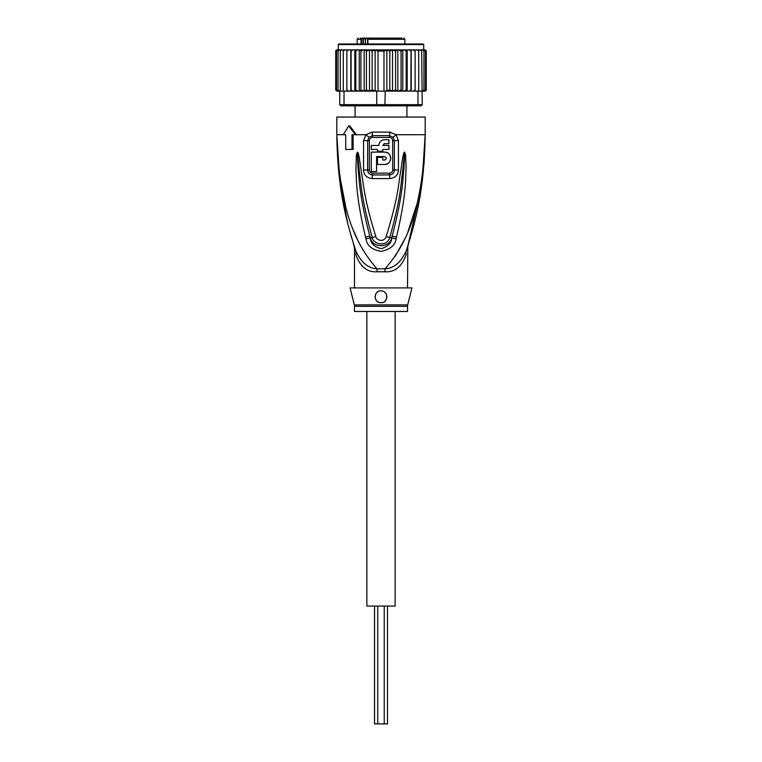 <?xml version="1.0" encoding="UTF-8"?>
<svg xmlns="http://www.w3.org/2000/svg" width="762" height="762" viewBox="0 0 762 762"><rect width="100%" height="100%" fill="white"/><g stroke="black" fill="none" stroke-linecap="round" stroke-linejoin="round"><path stroke-width="1.14" d="M387.477 606.066L387.477 723.9L374.523 723.9L374.523 606.066M395.145 311.477L395.145 606.066L366.855 606.066L366.855 311.477M362.836 38.1L361.064 39.281L361.969 39.281L361.969 43.996M372.304 38.1L363.083 38.1L363.503 38.691L360.255 38.1M390.677 38.1L372.77 38.1M357.14 43.996L357.14 39.281L361.064 39.281L361.064 43.996M367.875 43.996L367.875 39.281L404.86 39.281L404.86 43.996M406.927 117.053L406.927 105.851M355.073 117.053L355.073 105.851M392.868 38.1L400.974 38.1M402.088 38.1L369.713 38.1M363.522 38.1L365.703 38.1M386.229 38.1L386.858 38.1M365.112 39.281L365.112 38.1M365.417 43.996L365.417 38.691L363.503 38.691L363.503 43.996M362.398 38.691L361.969 39.281M367.875 39.281L368.627 38.1L367.608 39.281L367.608 43.996M425.358 49.901L426.272 51.064L425.158 49.882L423.72 49.882L423.72 44.577L423.129 43.996L381 43.996L416.938 43.996M345.062 43.996L381 43.996L338.871 43.996L338.28 44.577L423.72 44.577M402.774 91.126L404.012 91.126L402.155 91.126L402.774 91.126L402.774 49.882L401.069 51.064L401.069 89.945L398.24 91.126L387.887 91.126L397.85 91.126L397.85 49.882L357.988 49.882L355.797 51.064L355.797 89.945L357.988 91.126L359.845 91.126L360.931 89.945L363.76 91.126L385.258 91.126L384.886 105.851L417.176 105.851L417.986 104.68L422.243 104.68L421.062 105.851L417.176 105.851M397.583 49.882L395.583 51.064L392.506 49.921L389.849 51.064L386.858 50.111L383.972 51.064L378.028 51.064L375.142 50.111L372.151 51.064L369.494 49.921L366.417 51.064L364.417 49.882M350.796 91.126L350.796 49.882L348.596 49.882L346.891 51.064L346.891 89.945L346.986 91.126L352.911 91.126L344.014 91.126L344.014 104.68L339.757 104.68L340.938 105.851L377.114 105.851L376.742 104.68L417.986 104.68L417.986 91.126L411.042 91.126L415.014 91.126L415.109 89.945L413.404 91.126M377.114 105.851L384.886 105.851M376.742 91.126L376.742 104.68L344.014 104.68L344.824 105.851M344.014 91.126L339.757 91.126L339.757 104.68M421.691 51.064L420.081 49.882L421.157 49.882L421.691 51.064L422.243 104.68M421.691 91.126L417.986 91.126M387.887 91.126L385.258 91.126M409.089 91.126L406.679 91.126L411.042 91.126L410.909 89.945L409.089 91.126M374.113 91.126L364.417 91.126L366.417 89.945L369.494 91.088L369.494 49.921M364.15 49.882L364.15 91.126L354.825 91.126L355.797 89.945M346.891 89.945L348.596 91.126M339.566 91.126L338.785 91.126L338.042 89.945L339.757 91.126L337.442 91.126L336.509 89.945L337.918 91.126M338.652 49.882L337.004 49.882L335.728 51.064L335.728 89.945L336.842 91.126L335.728 89.945L337.004 91.126L338.652 91.126M336.842 91.126L338.28 91.126M423.348 91.126L425.358 91.107M425.158 91.126L426.272 89.945L425.158 91.126L423.72 91.126M426.234 90.24L424.996 91.126M424.082 91.126L425.491 89.945L424.082 91.126L422.262 91.126L423.215 91.126L423.958 89.945L422.434 91.126M350.958 91.126L351.092 89.945L352.911 91.126L354.825 91.126L354.825 49.882L352.911 49.882L351.092 51.064L351.092 89.945M404.012 91.126L406.679 91.126L406.203 89.945L404.012 91.126M397.85 91.126L402.155 91.126L401.069 89.945M386.039 90.802L389.849 89.945L392.506 91.088L395.583 89.945L397.583 91.126M383.972 51.064L383.972 91.126M378.028 51.064L378.028 91.126M372.151 51.064L372.151 89.945L375.142 90.907L375.142 50.111M375.142 90.907L375.961 90.802M369.494 91.088L372.151 89.945M392.506 91.088L392.506 49.921M395.583 51.064L395.583 89.945M389.849 51.064L389.849 89.945M386.858 90.907L386.858 50.111M366.417 51.064L366.417 89.945M348.596 49.882L346.986 49.882L346.891 51.064M352.911 49.882L343.595 49.882L343.281 51.064L344.948 49.882M343.281 51.064L343.281 91.126M338.042 89.945L338.042 51.064L339.566 49.882L344.005 49.882L341.919 49.882L340.309 51.064L340.309 91.126M341.919 49.882L340.843 49.882L340.309 51.064M339.566 49.882L338.785 49.882L338.042 51.064M339.738 49.882L337.918 49.882L336.509 51.064L336.509 89.945M337.918 49.882L336.509 51.064M337.004 49.882L335.728 51.064L336.29 50.035M335.766 50.768L335.728 89.945M338.28 44.577L338.28 49.882L336.842 49.882M426.272 51.064L426.272 89.945L426.272 51.064L424.996 49.882L423.348 49.882M424.082 49.882L425.491 51.064L424.082 49.882L418.405 49.882L418.719 51.064L417.052 49.882L411.042 49.882L410.909 89.945M425.491 51.064L425.491 89.945M423.958 51.064L422.434 49.882L423.215 49.882L423.958 51.064L423.958 89.945M420.081 49.882L415.014 49.882L415.109 51.064L413.404 49.882L411.204 49.882L411.204 91.126M418.719 51.064L418.719 91.126M418.405 49.882L417.052 49.882M415.109 51.064L415.109 89.945M415.014 49.882L413.404 49.882M360.931 89.945L360.931 51.064L363.76 49.882M360.931 51.064L359.845 49.882M359.226 91.126L359.226 49.882M357.988 49.882L354.825 49.882M355.797 51.064L355.321 49.882M351.092 51.064L350.958 49.882M411.042 49.882L409.089 49.882L410.909 51.064M407.175 91.126L407.175 49.882L409.089 49.882M407.175 49.882L406.203 51.064L406.203 89.945M406.679 49.882L404.012 49.882L406.203 51.064M402.774 49.882L404.012 49.882M402.155 49.882L398.24 49.882L401.069 51.064M344.005 49.882L346.986 49.882M424.034 163.773L425.186 134.722C424.386 195.577 413.337 227.619 406.308 250.65C401.022 262.318 393.925 268.357 385.02 268.776A11.782 1.762 -90 0 0 384.962 271.767L377.038 271.767C367.208 272.444 360.102 266.652 355.749 254.394C354.044 246.878 354.044 246.878 355.749 254.394A11.782 8.306 -18.5 0 0 355.692 250.65C353.311 243.373 353.311 243.373 355.692 250.65C348.663 227.628 337.604 195.558 336.814 134.722L339.042 174.993M354.482 287.912L354.482 248.822L353.93 245.25L355.692 250.65C360.978 262.309 368.075 268.357 376.98 268.776A11.782 1.762 -90 0 1 377.038 271.767M407.518 287.912L407.813 246.04M354.311 304.886A5.896 5.896 -90 0 1 354.482 306.314L407.518 306.314A5.896 5.896 90 0 1 407.689 304.886L411.928 287.912L350.072 287.912L354.311 304.886L407.689 304.886M407.518 306.314L407.518 311.477L354.482 311.477L354.482 306.314M379.628 291.017A5.896 5.896 0 0 1 382.362 291.017M383.667 291.494A5.896 5.896 0 0 1 384.839 292.275M385.81 293.341A5.896 5.896 0 0 1 386.496 294.637M386.848 296.056A5.896 5.896 0 0 1 386.858 297.418M386.572 298.647A5.896 5.896 0 0 1 386.067 299.742M385.353 300.723A5.896 5.896 0 0 1 384.429 301.542M382.181 302.524A5.896 5.896 0 0 1 381 302.638C373.38 303.105 373.456 290.474 381 290.855C389.325 291.055 387.772 303.667 381 302.638M380.076 302.571A5.896 5.896 0 0 1 379.571 302.466M378.247 301.962A5.896 5.896 0 0 1 377.104 301.161M376.171 300.123A5.896 5.896 0 0 1 375.514 298.904M375.161 297.542A5.896 5.896 0 0 1 375.142 296.104M375.485 294.675A5.896 5.896 0 0 1 376.161 293.389M377.123 292.313A5.896 5.896 0 0 1 378.304 291.513M376.58 156.524L384.534 156.524C386.82 157.705 386.82 158.887 384.534 160.058L382.772 160.058L382.772 157.41L377.466 157.41L377.466 164.478L384.534 164.478C392.535 164.83 392.516 151.771 384.534 152.105L371.275 152.105L371.275 171.545L376.58 171.545L376.58 156.524M377.466 149.457L377.466 151.219L382.772 151.219L382.772 149.457L388.953 149.457L388.953 145.447L382.772 145.447L384.534 143.685L388.953 143.685L388.953 139.732L384.534 139.732C381.067 140.065 379.162 141.97 378.819 145.447L371.275 145.447L371.275 149.457L377.466 149.457M384.534 156.524L386.067 157.41M386.277 157.991L386.277 158.601M385.143 159.953L384.534 160.058M384.534 164.478L387.134 163.906M388.02 163.401L389.134 162.43M389.896 161.382L390.42 160.191M390.677 159.02L390.687 157.667M390.449 156.467L389.896 155.2M389.077 154.086L387.944 153.124M387.248 152.733L385.086 152.133M384.01 143.761L384.534 143.685M384.534 139.732L383.257 139.875M382.124 140.265L381.581 140.56M381.143 140.846L380.067 141.884M378.971 144.142L378.819 145.447M406.86 248.993L407.451 247.174M407.841 245.945L421.519 186.395M406.346 250.527L406.308 250.65A11.782 8.306 -161.5 0 0 406.251 254.394C407.956 246.878 407.956 246.878 406.251 254.394C401.888 266.652 394.792 272.444 384.962 271.767M361.655 265.709L364.493 268.005M369.332 170.002L369.341 140.627C369.484 138.76 370.551 137.684 372.561 137.417A2.943 0.591 90 0 0 372.447 135.655L368.97 137.208L367.655 140.637L367.636 169.993C367.808 172.879 369.408 174.527 372.418 174.946A2.943 0.61 -90 0 0 372.513 173.365A2.943 0.61 -90 0 0 372.513 173.145C370.503 172.869 369.446 171.821 369.332 170.002L363.541 169.974L363.56 140.656L365.931 134.722L372.208 132.112L389.792 132.112L396.069 134.722L398.44 140.656L398.459 169.974C398.155 175.031 395.259 177.908 389.763 178.584A5.896 1.219 -90 0 0 389.582 174.946L372.418 174.946A5.896 1.219 -90 0 0 372.237 178.584C366.741 177.908 363.845 175.031 363.541 169.974M372.561 137.417L389.439 137.417C391.458 137.693 392.525 138.76 392.659 140.627L392.668 170.002C392.554 171.831 391.487 172.879 389.487 173.145L372.513 173.145M396.05 238.792C395.373 245.059 390.506 249.26 381.419 251.393C372.161 249.955 367.008 245.755 365.95 238.792L365.493 236.992A5.896 0.61 -12.7 0 0 369.799 236.068L370.322 237.83C372.151 248.174 389.639 248.364 391.678 237.83L392.201 236.068L391.782 237.868C391.582 242.897 388.096 246.497 381.324 248.66C374.371 247.107 370.665 243.507 370.218 237.868L369.799 236.068C358.845 193.996 359.512 180.184 358.169 169.812L357.388 155.286A5.896 0.772 7.2 0 1 356.397 155.096L357.283 152.324A5.896 2.753 51.8 0 0 357.426 152.581L359.531 173.031C361.198 184.004 361.074 197.491 372.189 237.353C372.38 243.402 386.296 248.402 389.811 237.353C401.279 196.044 400.812 183.432 402.498 172.803L404.574 152.581A5.896 2.753 128.3 0 0 404.717 152.324L405.603 155.067A5.896 0.772 172.7 0 1 404.612 155.267L403.974 168.04C402.593 178.165 403.822 191.062 392.201 236.068A5.896 0.61 -167.3 0 0 396.507 236.992L396.05 238.792A5.896 0.629 -167.1 0 1 391.782 237.868L389.811 237.353A5.896 0.876 15.8 0 1 386.134 236.687C398.774 195.777 398.421 183.156 400.507 172.574L402.879 156.781C403.574 153.362 404.146 151.857 404.593 152.267A5.896 3.143 102.6 0 1 404.546 152.533L403.984 157.02L402.879 156.781M357.283 152.324L357.397 152.276A5.896 3.143 77.2 0 0 357.454 152.524L358.016 157.048L359.121 156.81L361.521 172.803C363.598 183.737 363.607 197.215 375.866 236.687A5.896 0.876 164.2 0 1 372.189 237.353L370.218 237.868A5.896 0.629 -12.9 0 1 365.95 238.792M389.439 137.417A2.943 0.591 90 0 1 389.553 135.655L393.03 137.208L394.345 140.637L394.364 169.993C394.192 172.879 392.592 174.527 389.582 174.946A2.943 0.61 -90 0 1 389.487 173.365A2.943 0.61 -90 0 1 389.487 173.145M339.804 181.394L347.71 223.304M350.749 234.667L351.834 238.42M395.145 256.346L404.546 239.478M408.032 231.438L416.538 205.273M422.634 173.717L425.186 134.722C422.748 215.475 403.403 247.707 385.02 268.776L376.98 268.776C358.607 247.736 339.252 215.465 336.814 134.722L339.452 174.355L345.453 205.226M353.997 231.505L357.454 239.478M405.603 155.067L406.127 168.011C405.308 178.279 407.108 191.214 396.507 236.992M375.866 236.687C376.447 240.154 383.667 242.868 386.134 236.687M357.397 152.276C357.835 151.829 358.407 153.343 359.121 156.81M365.493 236.992C355.492 194.196 356.73 180.318 355.911 169.812L356.397 155.096M353.035 134.722L353.177 149.457L345.738 149.457L345.738 134.722L344.3 134.722M351.987 149.457L351.987 134.722L356.387 134.722L349.758 125.882L348.71 125.882L355.321 134.722M393.03 137.208A5.896 1.343 139.8 0 0 396.069 134.722L425.186 134.722L425.186 117.053L336.814 117.053L336.814 134.722L345.738 134.722M343.243 134.722L348.71 125.882M367.741 38.691L365.417 38.691M372.208 132.112A5.896 1.172 90 0 0 372.447 135.655L389.553 135.655A5.896 1.172 90 0 0 389.792 132.112M369.341 140.627L363.56 140.656M392.668 170.002L398.459 169.974M392.659 140.627L398.44 140.656M356.387 134.722L365.931 134.722A5.896 1.343 40.2 0 0 368.97 137.208M389.763 178.584L372.237 178.584M377.762 606.066L377.762 723.9M384.238 606.066L384.238 723.9M357.14 39.281L358.321 38.1M404.86 39.281L403.679 38.1M408.651 243.764L407.803 246.069M355.692 250.65L354.178 246.021M354.159 245.945L353.349 243.764"/></g></svg>
